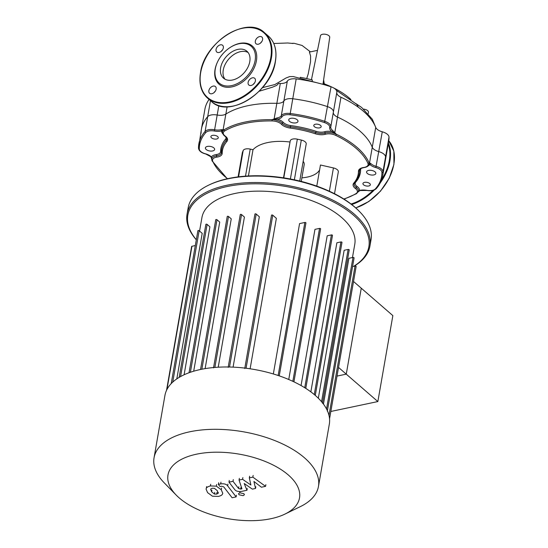 <?xml version="1.0" encoding="UTF-8"?>
<svg xmlns="http://www.w3.org/2000/svg" width="548" height="548" viewBox="0 0 548 548"><rect width="100%" height="100%" fill="white"/><g stroke="black" fill="none" stroke-linecap="round" stroke-linejoin="round"><path stroke-width="0.82" d="M248.08 52.505A17.837 12.049 -49 0 0 240.49 51.656A17.837 12.049 -49 0 0 225.742 63.287A17.837 12.049 -49 0 0 224.947 79.165M232.537 80.015A17.837 12.049 -49 0 0 247.874 67.288A17.837 12.049 -49 0 0 246.901 51.231A17.837 12.049 -49 0 0 237.88 49.395A17.837 12.049 -49 0 0 222.543 62.123A17.837 12.049 -49 0 0 223.516 78.172A17.837 12.049 -49 0 0 232.537 80.015M217.405 62.212L217.241 62.568A25.311 17.098 -49 0 0 231.941 86.885A25.311 17.098 -49 0 0 256.409 60.801A25.311 17.098 -49 0 0 239.524 43.429A25.311 17.098 -49 0 0 230.564 47.217L230.235 47.429A24.379 16.461 -49 0 0 217.405 62.212A24.379 16.461 -49 0 0 231.557 85.625A24.379 16.461 -49 0 0 255.121 60.506A24.379 16.461 -49 0 0 238.859 43.778A24.379 16.461 -49 0 0 230.235 47.429M221.296 51.307A4.453 3.007 131 0 1 222.543 49.875M223.337 47.895A4.453 3.007 -49 0 0 222.618 45.299A4.453 3.007 -49 0 0 218.816 45.491A4.453 3.007 -49 0 0 216.063 49.43A4.453 3.007 -49 0 0 216.782 52.026A4.453 3.007 -49 0 0 220.577 51.841A4.453 3.007 -49 0 0 223.337 47.895M214.097 92.564A4.453 3.007 131 0 1 215.343 91.126M213.165 86.098A4.453 3.007 -49 0 0 209.336 89.276A4.453 3.007 -49 0 0 209.583 93.283A4.453 3.007 -49 0 0 211.829 93.742A4.453 3.007 -49 0 0 215.659 90.564A4.453 3.007 -49 0 0 215.419 86.557A4.453 3.007 -49 0 0 213.165 86.098M248.121 82.412A4.453 3.007 -49 0 0 248.84 85.008A4.453 3.007 -49 0 0 252.642 84.824A4.453 3.007 -49 0 0 255.402 80.878A4.453 3.007 -49 0 0 254.683 78.282A4.453 3.007 -49 0 0 250.881 78.474A4.453 3.007 -49 0 0 248.121 82.412M258.293 44.217A4.453 3.007 -49 0 0 262.122 41.038A4.453 3.007 -49 0 0 261.882 37.031A4.453 3.007 -49 0 0 259.629 36.572A4.453 3.007 -49 0 0 255.8 39.744A4.453 3.007 -49 0 0 256.046 43.758A4.453 3.007 -49 0 0 258.293 44.217M260.56 43.039A4.453 3.007 131 0 1 261.807 41.6M253.354 84.289A4.453 3.007 131 0 1 254.601 82.851M317.484 50.375L309.401 52.081L310.593 55.999L310.545 61.657L308.236 73.829L306.702 78.604M312.237 80.803L312.401 80.008A67.082 32.914 -170.1 0 0 300.263 77.323L300.181 77.816M350.919 99.503A67.082 32.914 -170.1 0 0 333.451 87.844M332.389 87.331A67.082 32.914 -170.1 0 0 323.101 83.419L322.971 84.344M201.095 133.301A93.283 45.779 9.9 0 1 201.424 129.095A93.283 45.779 9.9 0 1 207.685 116.676A9.378 4.603 9.9 0 1 217.2 115.025A9.378 4.603 -170.1 0 0 225.858 114.08A81.563 40.025 9.9 0 1 276.843 103.339A9.378 4.603 -170.1 0 0 283.864 100.976A9.378 4.603 9.9 0 1 292.728 98.756A93.283 45.779 9.9 0 1 327.574 106.648A9.378 4.603 9.9 0 1 333.369 112.128A9.378 4.603 9.9 0 1 333.355 112.182A9.378 4.603 -170.1 0 0 333.369 112.128A9.378 4.603 -170.1 0 0 327.574 106.648A93.283 45.779 -170.1 0 0 292.728 98.756A9.378 4.603 -170.1 0 0 283.864 100.976A9.378 4.603 9.9 0 1 276.843 103.339L274.116 118.964L272.068 119.656L274.24 119.396L274.116 118.964L277.062 117.909A0.938 0.473 -99.2 0 0 277.384 119.176A10.316 5.062 -170.1 0 0 282.042 116.772A0.938 0.801 -148.6 0 1 281.295 115.724A9.378 4.603 9.9 0 1 277.062 117.909M223.865 106.654L226.023 106.792M333.376 112.073L336.815 92.352A9.378 4.603 -170.1 0 0 336.828 92.29A9.378 4.603 -170.1 0 0 331.033 86.81A93.283 45.779 -170.1 0 0 296.187 78.919A9.378 4.603 -170.1 0 0 287.33 81.138A9.378 4.603 9.9 0 1 280.302 83.502L276.843 103.339A81.563 40.025 9.9 0 0 225.858 114.08A9.378 4.603 9.9 0 1 217.2 115.025A9.378 4.603 -170.1 0 0 207.685 116.676A93.283 45.779 -170.1 0 0 201.424 129.095L204.89 109.258A93.283 45.779 -170.1 0 1 209.076 99.435M282.042 116.772A8.439 4.137 9.9 0 1 290.015 114.772A92.345 45.313 9.9 0 1 324.512 122.588A8.439 4.137 9.9 0 1 329.718 127.568A10.316 5.062 -170.1 0 0 331.855 131.52L334.506 133.048L334.773 132.705L337.5 117.08A9.378 4.603 9.9 0 1 333.335 112.319A9.378 4.603 -170.1 0 0 337.5 117.08A81.563 40.025 9.9 0 1 372.263 147.248A9.378 4.603 -170.1 0 0 378.812 151.632A9.378 4.603 9.9 0 1 385.552 156.968A93.283 45.779 9.9 0 1 385.217 161.174A93.283 45.779 -170.1 0 0 385.552 156.968A9.378 4.603 -170.1 0 0 378.812 151.632A9.378 4.603 9.9 0 1 372.263 147.248L369.537 162.872A0.938 0.897 122.6 0 1 369.393 163.318L369.825 164.469A10.316 5.062 -170.1 0 0 375.846 167.599A8.439 4.137 9.9 0 1 381.915 172.394A92.345 45.313 9.9 0 1 375.387 188.855A0.938 0.781 41.7 0 0 376.223 188.676C379.689 184.779 381.826 180.532 382.648 175.915A93.283 45.779 -170.1 0 0 382.977 171.709A0.938 0.815 179.3 0 1 381.915 172.394M340.966 97.243A81.563 40.025 9.9 0 1 375.729 127.41L372.263 147.248A81.563 40.025 9.9 0 0 337.5 117.08L340.966 97.243A9.378 4.603 9.9 0 1 336.794 92.482M382.648 175.915L388.683 141.336A93.283 45.779 -170.1 0 0 389.012 137.13A9.378 4.603 -170.1 0 0 382.271 131.794A9.378 4.603 9.9 0 1 375.729 127.41M336.376 90.345L356.269 104.01A14.488 9.782 131 0 1 358.2 107.141M259.204 91.235L272.431 87.194L276.699 85.399L278.589 83.467A81.563 40.025 9.9 0 1 280.302 83.502M322.573 84.234L293.255 76.562L289.687 76.597L286.029 77.98L274.911 84.543L262.533 87.618M363.701 109.121A4.685 2.302 9.9 0 1 367.667 110.655A4.685 2.302 9.9 0 1 368.462 112.23L368.263 113.594M311.442 79.755L320.498 35.716A4.685 2.302 9.9 0 1 323.964 34.147A4.685 2.302 9.9 0 1 328.937 35.743A4.685 2.302 9.9 0 1 329.732 37.326L323.108 83.419M284.919 514.099L300.215 506.688A83.44 40.942 -170.1 0 0 318.457 486.46L329.327 424.138A83.44 40.942 -170.1 0 0 288.762 379.511A83.44 40.942 -170.1 0 0 200.657 369.462A83.44 40.942 -170.1 0 0 164.934 395.444L154.057 457.772A83.44 40.942 -170.1 0 0 164.366 482.98L176.244 495.132A66.753 32.757 9.9 0 1 196.574 454.176A66.753 32.757 9.9 0 1 282.371 470.431A66.753 32.757 9.9 0 1 284.919 514.099A66.753 32.757 9.9 0 1 270.931 518.703A66.753 32.757 9.9 0 1 176.244 495.132M318.457 486.46A83.44 40.942 -170.1 0 0 277.884 441.839A83.44 40.942 -170.1 0 0 189.779 431.783A83.44 40.942 -170.1 0 0 154.057 457.772M352.453 257.553L354.775 244.278A77.583 38.072 -170.1 0 0 317.052 202.787A77.583 38.072 -170.1 0 0 235.14 193.437A77.583 38.072 -170.1 0 0 201.924 217.597L199.568 231.071M176.805 378.887L202.205 233.359L199.157 230.715A0.706 0.343 -170.1 0 0 198.41 230.475A0.706 0.343 -170.1 0 0 197.897 230.722L171.209 383.6M184.101 374.777L209.918 226.824L207.123 224.399A0.706 0.343 -170.1 0 0 206.377 224.159A0.706 0.343 -170.1 0 0 205.856 224.399L179.162 377.38M193.697 371.208L219.727 222.098L217.008 219.741A0.706 0.343 -170.1 0 0 216.261 219.501A0.706 0.343 -170.1 0 0 215.741 219.741L189.039 372.743M338.52 367.427L346.261 374.147L361.262 288.2L346.261 374.147L337.006 376.092L346.261 374.147L377.853 401.561L330.834 411.466M353.522 281.48L392.854 315.614L377.853 401.561M205.116 368.626L231.256 218.871L228.509 216.487A0.706 0.343 -170.1 0 0 227.763 216.248A0.706 0.343 -170.1 0 0 227.242 216.487L200.541 369.482M218.214 367.201L244.415 217.063L241.545 214.569A0.706 0.343 9.9 0 0 240.798 214.33A0.706 0.343 9.9 0 0 240.277 214.569L213.528 367.872M233.085 367.133L259.327 216.768L256.204 214.056A0.706 0.343 9.9 0 0 255.45 213.816A0.706 0.343 9.9 0 0 254.936 214.056L228.18 367.359M250.114 368.797L276.377 218.33L272.774 215.206A0.706 0.343 9.9 0 0 272.027 214.967A0.706 0.343 9.9 0 0 271.507 215.206L244.757 368.509M279.254 375.866L305.942 222.933A0.706 0.343 -170.1 0 0 305.599 222.556A0.706 0.343 -170.1 0 0 304.859 222.474L299.578 223.584L273.336 373.969M293.927 381.84L320.621 228.865A0.706 0.343 -170.1 0 0 320.279 228.489A0.706 0.343 -170.1 0 0 319.539 228.4L314.956 229.365L288.748 379.504M305.784 388.381L332.485 235.387A0.706 0.343 -170.1 0 0 332.143 235.01A0.706 0.343 -170.1 0 0 331.403 234.928L327.19 235.811L301.058 385.545M315.278 395.409L341.979 242.408A0.706 0.343 -170.1 0 0 341.637 242.031A0.706 0.343 -170.1 0 0 340.897 241.949L336.869 242.791L310.853 391.868M321.56 401.711L348.131 249.443L344.151 250.285L318.326 398.232M326.546 409.014L353.001 257.437L348.898 258.307L323.45 404.102M352.576 266.554L355.049 266.027A0.706 0.343 9.9 0 1 355.796 266.116A0.706 0.343 9.9 0 1 356.138 266.492L329.554 418.809M348.131 249.443A0.706 0.343 9.9 0 1 348.877 249.525A0.706 0.343 9.9 0 1 349.22 249.902L322.464 403.205M353.001 257.437A0.706 0.343 9.9 0 1 353.741 257.526A0.706 0.343 9.9 0 1 354.083 257.903L327.327 411.199M166.53 390.354L191.642 246.484A0.706 0.343 9.9 0 1 191.944 246.264L195.3 245.559M288.817 119.56A4.685 2.302 -170.1 0 0 288.755 119.786A4.685 2.302 -170.1 0 0 292.742 122.814A4.685 2.302 -170.1 0 0 297.927 121.622A4.685 2.302 -170.1 0 0 297.989 121.396A4.685 2.302 -170.1 0 0 294.002 118.368A4.685 2.302 -170.1 0 0 288.817 119.56M366.653 171.64A4.685 2.302 -170.1 0 0 366.591 171.867A4.685 2.302 -170.1 0 0 370.578 174.894A4.685 2.302 -170.1 0 0 375.764 173.702A4.685 2.302 -170.1 0 0 375.825 173.476A4.685 2.302 -170.1 0 0 371.839 170.449A4.685 2.302 -170.1 0 0 366.653 171.64M205.459 147.665A4.685 2.302 -170.1 0 0 205.39 147.892A4.685 2.302 -170.1 0 0 209.384 150.919A4.685 2.302 -170.1 0 0 214.563 149.727A4.685 2.302 -170.1 0 0 214.631 149.501A4.685 2.302 -170.1 0 0 210.638 146.474A4.685 2.302 -170.1 0 0 205.459 147.665M313.84 125.225A3.747 1.843 -170.1 0 0 313.785 125.403A3.747 1.843 -170.1 0 0 316.977 127.828A3.747 1.843 -170.1 0 0 321.121 126.876A3.747 1.843 -170.1 0 0 321.176 126.698A3.747 1.843 -170.1 0 0 317.984 124.273A3.747 1.843 -170.1 0 0 313.84 125.225M363.002 183.347A3.747 1.843 -170.1 0 0 362.947 183.532A3.747 1.843 -170.1 0 0 366.139 185.95A3.747 1.843 -170.1 0 0 370.29 184.998A3.747 1.843 -170.1 0 0 370.338 184.82A3.747 1.843 -170.1 0 0 367.146 182.395A3.747 1.843 -170.1 0 0 363.002 183.347M210.925 136.37A3.747 1.843 -170.1 0 0 210.877 136.548A3.747 1.843 -170.1 0 0 214.069 138.973A3.747 1.843 -170.1 0 0 218.214 138.021A3.747 1.843 -170.1 0 0 218.268 137.836A3.747 1.843 -170.1 0 0 215.076 135.418A3.747 1.843 -170.1 0 0 210.925 136.37M303.174 161.311A14.063 6.898 9.9 0 1 304.181 164.708L301.263 181.415M187.053 214.172L188.176 207.74A92.818 45.546 9.9 0 1 189.444 203.274A92.818 45.546 9.9 0 1 208.466 185.238A92.818 45.546 9.9 0 1 359.577 211.61A92.818 45.546 9.9 0 1 371.044 239.654L369.921 246.093A92.818 45.546 -170.1 0 0 290.947 186.135A92.818 45.546 -170.1 0 0 188.32 209.706A92.818 45.546 -170.1 0 0 187.053 214.172A92.818 45.546 -170.1 0 0 196.307 239.819M353.981 266.253A92.818 45.546 -170.1 0 0 368.66 250.559A92.818 45.546 -170.1 0 0 369.921 246.093M196.321 239.743A91.879 45.087 9.9 0 1 189.087 210.72A91.879 45.087 9.9 0 1 295.235 188.354A91.879 45.087 9.9 0 1 367.605 251.155A91.879 45.087 9.9 0 1 353.707 266.314M359.577 211.61L358.906 210.932A91.879 45.087 -170.1 0 0 209.322 184.827L208.466 185.238M301.886 177.84A30.585 15.008 -170.1 0 0 319.6 169.955M316.778 186.121L320.464 165.003L333.431 167.935A6.117 3 9.9 0 1 338.328 171.825L334.513 193.711M238.113 176.888L242.326 152.762A6.117 3 9.9 0 1 242.408 152.467L243.161 150.577A6.117 3 9.9 0 1 250.224 149.09L253.005 149.72L248.429 175.963M283.494 177.819L290.276 140.651A6.117 3 9.9 0 1 297.345 139.165L301.304 140.062A6.117 3 9.9 0 1 306.209 143.946L299.735 181.032M253.005 149.72A40.785 20.016 9.9 0 1 289.748 141.98M223.07 130.177A0.938 0.836 -89.9 0 1 223.125 129.712L221.262 129.671A0.938 0.562 75.2 0 0 221.693 130.917L224.098 129.76L223.125 129.712L227.125 106.798M211.644 158.673A0.938 0.555 -9.4 0 0 211.631 158.824L210.87 156.762A0.938 0.664 -45.3 0 0 211.391 156.899A10.316 5.062 -170.1 0 0 205.37 153.769A8.439 4.137 9.9 0 1 199.308 148.974A92.345 45.313 9.9 0 1 205.829 132.513A8.439 4.137 9.9 0 1 214.391 131.027A10.316 5.062 -170.1 0 0 221.693 130.917A10.316 5.062 -170.1 0 0 222.762 133.712M211.74 159.468L211.631 158.824A0.938 0.555 -9.4 0 0 211.672 158.927L211.391 156.899A10.316 5.062 -170.1 0 1 216.255 154.577A0.938 0.452 -98 0 1 216.556 155.851A9.378 4.603 -170.1 0 0 211.74 158.913L211.994 160.79L227.283 178.764M274.24 119.396L277.384 119.176A10.316 5.062 -170.1 0 1 283.289 122.396A8.439 4.137 9.9 0 0 290.618 125.554A70.781 34.736 -170.1 0 1 316.162 131.342A8.439 4.137 9.9 0 0 324.587 131.753A10.316 5.062 -170.1 0 1 331.855 131.52A0.938 0.596 -52.4 0 0 332.725 130.52A9.378 4.603 9.9 0 1 330.773 126.985A9.378 4.603 9.9 0 1 330.78 126.958A0.938 0.815 11.3 0 0 330.78 126.931A9.378 4.603 -170.1 0 0 330.793 126.876A9.378 4.603 -170.1 0 0 324.998 121.396A93.283 45.779 -170.1 0 0 290.152 113.505A9.378 4.603 -170.1 0 0 281.295 115.724L287.33 81.138M334.506 133.048L336.28 134.198L332.725 130.52M389.012 137.13L382.977 171.709A9.378 4.603 -170.1 0 0 376.236 166.38A9.378 4.603 9.9 0 1 370.77 163.53A0.938 0.664 134.7 0 1 369.825 164.469A10.316 5.062 -170.1 0 1 368.29 165.777M375.387 188.855A8.439 4.137 9.9 0 1 366.824 190.341A10.316 5.062 -170.1 0 0 359.522 190.457A0.938 0.562 75.2 0 0 359.899 190.553L366.797 190.457C371.03 191.163 374.174 190.567 376.223 188.676M370.77 163.53L368.989 162.578L369.393 163.318M355.447 188.512A0.938 0.575 -54 0 0 356.296 187.505A9.378 4.603 9.9 0 1 354.152 183.827L354.604 182.936A0.938 0.781 -138.9 0 1 353.755 183.128A10.316 5.062 -170.1 0 0 355.447 188.512A8.439 4.137 9.9 0 1 355.933 193.656A0.938 0.712 59.2 0 0 356.556 193.656L358.447 191.184A9.378 4.603 -170.1 0 0 356.296 187.505A0.938 0.575 126 0 1 357.145 186.491A10.316 5.062 -170.1 0 1 359.522 190.457L357.995 192.074L359.899 190.553M216.686 494.111L214.446 494.056L211.61 491.782L210.624 489.097L212.165 488.247L214.371 488.309L217.22 490.604L218.193 493.269L216.686 494.111L216.981 492.412M218.323 492.926L218.323 492.542M221.248 489.754L222.762 493.316L222.474 494.097C222.091 495.056 220.748 495.824 218.453 496.406L212.466 496.207L207.582 492.631L206.055 489.042L206.343 488.268C206.74 487.309 208.089 486.535 210.398 485.953L216.35 486.158L221.248 489.754L221.543 488.056M216.652 484.459L216.35 486.158M227.632 485.857L236.14 496.899L232.112 497.748L223.721 486.857L221.584 486.24L220.036 486.562L218.371 484.405L220.666 483.925C224.084 483.494 226.406 484.137 227.632 485.857L227.927 484.158M236.435 495.2L236.14 496.899M218.673 482.713L218.371 484.405M239.031 494.748L238.524 493.714L239.805 492.782L243.915 493.714L244.422 494.741L243.141 495.68L239.031 494.748M250.895 485.014L249.326 477.883L252.854 477.144L265.568 486.343L261.41 487.22L253.936 481.452L255.519 488.46L252.368 489.124L244.189 483.507L246.956 490.261L241.627 491.392C238.216 491.837 235.887 491.2 234.654 489.48L228.982 482.165L233.01 481.315L238.551 488.46L240.688 489.083L241.942 488.816L239.051 480.048L242.572 479.308L250.895 485.014M249.628 476.185L249.326 477.883M253.149 475.445L252.854 477.144M265.862 484.644L265.568 486.343M255.82 486.761L255.519 488.46M247.258 488.569L246.956 490.261M229.276 480.466L228.982 482.165M233.304 479.616L233.01 481.315M239.346 478.356L239.051 480.048M242.867 477.609L242.572 479.308M275.329 61.314A43.361 29.284 -49 0 0 268.328 36.031C274.801 41.977 277.158 50.464 275.411 61.479C271.541 91.982 228.845 118.971 211.487 101.531A43.361 29.284 -49 0 0 233.414 105.997A43.361 29.284 -49 0 0 275.329 61.314M200.568 72.843A43.361 29.284 -49 0 0 207.569 98.133A43.361 29.284 -49 0 0 229.496 102.599A43.361 29.284 -49 0 0 271.411 57.917A43.361 29.284 -49 0 0 264.41 32.633C247.052 15.193 204.356 42.182 200.493 72.685C198.739 83.7 201.095 92.187 207.569 98.133L211.487 101.531M242.154 28.338A42.895 28.969 -49 0 0 200.691 72.542A42.895 28.969 -49 0 0 229.304 101.969A42.895 28.969 -49 0 0 270.767 57.773A42.895 28.969 -49 0 0 242.154 28.338M351.049 204.014A42.895 28.969 -49 0 0 372.969 190.403M381.703 179.559A42.895 28.969 -49 0 0 389.306 160.633A42.895 28.969 -49 0 0 388.19 144.138M351.686 204.507A43.361 29.284 -49 0 0 374.339 189.957M380.298 182.82A43.361 29.284 -49 0 0 389.95 160.783A43.361 29.284 -49 0 0 388.388 143.021M355.714 207.87A43.361 29.284 -49 0 0 393.861 164.181A43.361 29.284 -49 0 0 388.772 140.788L393.848 151.145L393.944 164.338L389.265 178.169L380.511 191.129L368.845 201.513L355.803 207.952M218.837 105.62L214.391 131.027M210.48 100.654L205.11 131.424A0.938 0.781 41.7 0 0 205.829 132.513M296.187 78.919L290.015 114.772M375.846 167.599L382.271 131.794M331.033 86.81L324.512 122.588M328.985 415.384L355.049 266.027M314.264 394.546L340.897 241.949M304.736 387.717L331.403 234.928M292.844 381.326L319.539 228.4M278.151 375.496L304.859 222.474M246.066 368.242L272.774 215.206M166.941 389.518L191.944 246.264M190.389 372.263L217.008 219.741M180.566 376.572L207.123 224.399M172.736 382.1L199.157 230.715M201.856 369.215L228.509 216.487M229.509 367.016L256.204 214.056M214.871 367.434L241.545 214.569M238.147 176.881L242.408 152.467M245.504 176.148L250.224 149.09M238.579 176.826L243.161 150.577M283.782 177.867L290.276 140.651M290.385 179.004L297.345 139.165M294.365 179.806L301.304 140.062M329.362 191.218L333.431 167.935M221.262 129.671A9.378 4.603 9.9 0 1 214.624 129.773A9.378 4.603 -170.1 0 0 205.11 131.424A93.283 45.779 -170.1 0 0 198.856 143.843A93.283 45.779 -170.1 0 0 198.52 148.049A0.938 0.815 -0.7 0 0 199.308 148.974M210.87 156.762L205.37 153.769M329.718 127.568A0.938 0.815 11.3 0 0 330.78 126.951L336.828 92.29M368.989 162.578A0.938 0.774 156.3 0 1 367.941 163.373A8.439 4.137 9.9 0 1 363.797 167.462A0.938 0.452 -98 0 0 364.064 167.585C367.085 167.092 368.79 165.914 369.194 164.064A9.378 4.603 -170.1 0 0 368.989 162.578A81.563 40.025 -170.1 0 0 336.28 134.198A9.378 4.603 -170.1 0 0 325.039 132.993A0.938 0.575 73.8 0 0 324.587 131.753M325.498 134.233A0.938 0.575 73.8 0 1 325.039 132.993A9.378 4.603 9.9 0 1 315.682 132.534A69.849 34.277 -170.1 0 0 290.481 126.828A9.378 4.603 9.9 0 1 282.33 123.321A9.378 4.603 -170.1 0 0 272.068 119.656L272.137 120.937A8.439 4.137 9.9 0 1 281.377 124.238A10.316 5.062 -170.1 0 0 290.337 128.095A68.911 33.812 9.9 0 1 315.203 133.726A10.316 5.062 -170.1 0 0 325.498 134.233A8.439 4.137 9.9 0 1 335.616 135.315A80.631 39.566 9.9 0 1 367.941 163.373M281.377 124.238A0.938 0.685 136.6 0 0 282.33 123.321A0.938 0.685 136.6 0 1 283.289 122.396M354.604 182.936C357.111 180.052 358.666 176.908 359.276 173.497A69.849 34.277 -170.1 0 0 359.529 170.579A9.378 4.603 9.9 0 1 359.563 170.188C359.707 169.01 361.207 168.14 364.064 167.585M363.797 167.462A10.316 5.062 -170.1 0 0 358.461 171.264A0.938 0.815 180 0 0 359.529 170.579A0.938 0.815 180 0 1 360.591 169.894A8.439 4.137 9.9 0 1 361.187 168.428M355.344 182.046A0.938 0.781 -138.9 0 1 355.762 182.08A70.781 34.736 -170.1 0 0 360.591 169.894M357.145 186.491A8.439 4.137 9.9 0 1 355.762 182.08M290.337 128.095L290.618 125.554M315.203 133.726L316.162 131.342M272.068 119.656A81.563 40.025 -170.1 0 0 224.098 129.76A9.378 4.603 -170.1 0 0 222.495 131.794C221.741 133.061 224.557 136.212 224.796 136.027A0.938 0.575 -54 0 0 225.207 136.075A8.439 4.137 9.9 0 1 224.721 130.931A80.631 39.566 9.9 0 1 272.137 120.937M225.851 136.945A8.439 4.137 9.9 0 1 225.454 139.288A0.938 0.781 -138.9 0 1 226.18 140.377A69.849 34.277 -170.1 0 0 221.659 149.481A69.849 34.277 -170.1 0 0 221.413 152.399A0.938 0.815 180 0 0 221.399 152.522L221.378 152.789A9.378 4.603 9.9 0 1 216.556 155.851A0.938 0.452 -98 0 0 216.857 157.125A10.316 5.062 -170.1 0 0 222.193 153.324A0.938 0.815 180 0 1 221.399 152.522L221.659 149.481M224.796 136.027C226.762 138.075 227.42 139.117 226.783 139.151A9.378 4.603 9.9 0 1 226.18 140.377A0.938 0.781 -138.9 0 0 226.899 141.459A10.316 5.062 -170.1 0 0 225.207 136.075M225.454 139.288A70.781 34.736 -170.1 0 0 220.625 151.474A0.938 0.815 180 0 1 221.406 152.125M220.625 151.474A8.439 4.137 9.9 0 1 216.255 154.577M358.461 171.264A68.911 33.812 9.9 0 1 353.755 183.128M355.933 193.656A80.631 39.566 9.9 0 1 343.829 198.999M336.28 134.198A0.938 0.404 115.5 0 1 335.616 135.315M227.557 178.703A80.631 39.566 9.9 0 1 212.713 161.215A0.938 0.774 156.3 0 1 211.994 160.79M212.713 161.215A8.439 4.137 9.9 0 1 216.857 157.125M224.098 129.76A0.938 0.712 59.2 0 0 224.721 130.931M222.193 153.324A68.911 33.812 9.9 0 1 226.899 141.459M333.355 112.182L330.8 126.821M214.741 492.364L214.446 494.056M211.905 490.083L211.61 491.782M206.637 486.569L206.343 488.268M210.692 484.254L210.398 485.953M220.96 482.226L220.666 483.925M240.01 491.597L239.805 492.782M238.846 486.768L238.551 488.46M240.983 487.384L240.688 489.083M264.41 32.633L268.328 36.031M355.7 103.49L361.673 107.483L372.339 119.259L375.503 126.855M324.272 83.858L323.621 79.823M310.428 51.861L302.078 45.457L294.187 43.313L291.769 43.333M293.173 43.504L287.727 42.991L273.767 43.498M205.267 153.872C201.171 152.721 198.917 150.823 198.506 148.179L201.424 129.095M344.069 199.143L356.556 193.656"/></g></svg>
